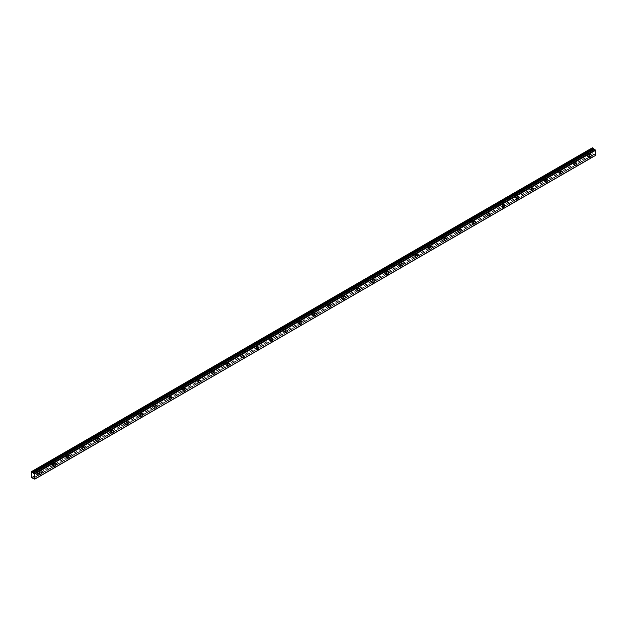<?xml version="1.0" encoding="UTF-8"?>
<svg xmlns="http://www.w3.org/2000/svg" width="627" height="627" viewBox="0 0 627 627"><rect width="100%" height="100%" fill="white"/><g stroke="black" fill="none" stroke-linecap="round" stroke-linejoin="round"><path stroke-width="0.47" stroke-dasharray="3.13 2.35" d="M588.596 154.258A0.893 0.517 -60 0 1 588.596 155.723A0.893 0.517 -60 0 1 588.596 154.258M586.786 153.215A0.893 0.517 -60 0 1 586.786 154.673A0.893 0.517 -60 0 1 586.786 153.215M38.584 471.802A0.893 0.517 -60 0 1 38.584 473.267A0.893 0.517 -60 0 1 38.584 471.802M36.781 470.759A0.893 0.517 -60 0 1 36.781 472.217A0.893 0.517 -60 0 1 36.781 470.759M53.06 463.447A0.893 0.517 -60 0 1 53.06 464.905A0.893 0.517 -60 0 1 53.06 463.447M51.249 462.405A0.893 0.517 -60 0 1 51.249 463.862A0.893 0.517 -60 0 1 51.249 462.405M67.536 455.092A0.893 0.517 -60 0 1 67.536 456.55A0.893 0.517 -60 0 1 67.536 455.092M65.725 454.042A0.893 0.517 -60 0 1 65.725 455.508A0.893 0.517 -60 0 1 65.725 454.042M82.012 446.73A0.893 0.517 -60 0 1 82.012 448.195A0.893 0.517 -60 0 1 82.012 446.73M80.201 445.687A0.893 0.517 -60 0 1 80.201 447.153A0.893 0.517 -60 0 1 80.201 445.687M96.48 438.375A0.893 0.517 -60 0 1 96.48 439.841A0.893 0.517 -60 0 1 96.48 438.375M94.677 437.332A0.893 0.517 -60 0 1 94.677 438.79A0.893 0.517 -60 0 1 94.677 437.332M110.955 430.02A0.893 0.517 -60 0 1 110.955 431.486A0.893 0.517 -60 0 1 110.955 430.02M109.145 428.978A0.893 0.517 -60 0 1 109.145 430.435A0.893 0.517 -60 0 1 109.145 428.978M125.431 421.665A0.893 0.517 -60 0 1 125.431 423.123A0.893 0.517 -60 0 1 125.431 421.665M123.621 420.615A0.893 0.517 -60 0 1 123.621 422.081A0.893 0.517 -60 0 1 123.621 420.615M139.907 413.311A0.893 0.517 -60 0 1 139.907 414.768A0.893 0.517 -60 0 1 139.907 413.311M138.097 412.26A0.893 0.517 -60 0 1 138.097 413.726A0.893 0.517 -60 0 1 138.097 412.26M154.375 404.948A0.893 0.517 -60 0 1 154.375 406.414A0.893 0.517 -60 0 1 154.375 404.948M152.565 403.906A0.893 0.517 -60 0 1 152.565 405.371A0.893 0.517 -60 0 1 152.565 403.906M168.851 396.593A0.893 0.517 -60 0 1 168.851 398.059A0.893 0.517 -60 0 1 168.851 396.593M167.041 395.551A0.893 0.517 -60 0 1 167.041 397.009A0.893 0.517 -60 0 1 167.041 395.551M183.327 388.238A0.893 0.517 -60 0 1 183.327 389.696A0.893 0.517 -60 0 1 183.327 388.238M181.516 387.196A0.893 0.517 -60 0 1 181.516 388.654A0.893 0.517 -60 0 1 181.516 387.196M197.803 379.884A0.893 0.517 -60 0 1 197.803 381.341A0.893 0.517 -60 0 1 197.803 379.884M195.992 378.833A0.893 0.517 -60 0 1 195.992 380.299A0.893 0.517 -60 0 1 195.992 378.833M212.271 371.521A0.893 0.517 -60 0 1 212.271 372.987A0.893 0.517 -60 0 1 212.271 371.521M210.46 370.479A0.893 0.517 -60 0 1 210.46 371.944A0.893 0.517 -60 0 1 210.46 370.479M226.747 363.166A0.893 0.517 -60 0 1 226.747 364.632A0.893 0.517 -60 0 1 226.747 363.166M224.936 362.124A0.893 0.517 -60 0 1 224.936 363.589A0.893 0.517 -60 0 1 224.936 362.124M241.223 354.811A0.893 0.517 -60 0 1 241.223 356.277A0.893 0.517 -60 0 1 241.223 354.811M239.412 353.769A0.893 0.517 -60 0 1 239.412 355.227A0.893 0.517 -60 0 1 239.412 353.769M255.698 346.457A0.893 0.517 -60 0 1 255.698 347.914A0.893 0.517 -60 0 1 255.698 346.457M253.888 345.414A0.893 0.517 -60 0 1 253.888 346.872A0.893 0.517 -60 0 1 253.888 345.414M270.166 338.102A0.893 0.517 -60 0 1 270.166 339.56A0.893 0.517 -60 0 1 270.166 338.102M268.356 337.052A0.893 0.517 -60 0 1 268.356 338.517A0.893 0.517 -60 0 1 268.356 337.052M284.642 329.739A0.893 0.517 -60 0 1 284.642 331.205A0.893 0.517 -60 0 1 284.642 329.739M282.832 328.697A0.893 0.517 -60 0 1 282.832 330.163A0.893 0.517 -60 0 1 282.832 328.697M299.118 321.385A0.893 0.517 -60 0 1 299.118 322.85A0.893 0.517 -60 0 1 299.118 321.385M297.308 320.342A0.893 0.517 -60 0 1 297.308 321.808A0.893 0.517 -60 0 1 297.308 320.342M313.594 313.03A0.893 0.517 -60 0 1 313.594 314.495A0.893 0.517 -60 0 1 313.594 313.03M311.784 311.987A0.893 0.517 -60 0 1 311.784 313.445A0.893 0.517 -60 0 1 311.784 311.987M328.062 304.675A0.893 0.517 -60 0 1 328.062 306.133A0.893 0.517 -60 0 1 328.062 304.675M326.252 303.633A0.893 0.517 -60 0 1 326.252 305.09A0.893 0.517 -60 0 1 326.252 303.633M342.538 296.32A0.893 0.517 -60 0 1 342.538 297.778A0.893 0.517 -60 0 1 342.538 296.32M340.727 295.27A0.893 0.517 -60 0 1 340.727 296.736A0.893 0.517 -60 0 1 340.727 295.27M357.014 287.958A0.893 0.517 -60 0 1 357.014 289.423A0.893 0.517 -60 0 1 357.014 287.958M355.203 286.915A0.893 0.517 -60 0 1 355.203 288.381A0.893 0.517 -60 0 1 355.203 286.915M371.49 279.603A0.893 0.517 -60 0 1 371.49 281.068A0.893 0.517 -60 0 1 371.49 279.603M369.679 278.56A0.893 0.517 -60 0 1 369.679 280.026A0.893 0.517 -60 0 1 369.679 278.56M385.958 271.248A0.893 0.517 -60 0 1 385.958 272.714A0.893 0.517 -60 0 1 385.958 271.248M384.147 270.206A0.893 0.517 -60 0 1 384.147 271.663A0.893 0.517 -60 0 1 384.147 270.206M400.434 262.893A0.893 0.517 -60 0 1 400.434 264.351A0.893 0.517 -60 0 1 400.434 262.893M398.623 261.843A0.893 0.517 -60 0 1 398.623 263.309A0.893 0.517 -60 0 1 398.623 261.843M414.909 254.538A0.893 0.517 -60 0 1 414.909 255.996A0.893 0.517 -60 0 1 414.909 254.538M413.099 253.488A0.893 0.517 -60 0 1 413.099 254.954A0.893 0.517 -60 0 1 413.099 253.488M429.385 246.176A0.893 0.517 -60 0 1 429.385 247.641A0.893 0.517 -60 0 1 429.385 246.176M427.575 245.133A0.893 0.517 -60 0 1 427.575 246.599A0.893 0.517 -60 0 1 427.575 245.133M443.853 237.821A0.893 0.517 -60 0 1 443.853 239.287A0.893 0.517 -60 0 1 443.853 237.821M442.043 236.779A0.893 0.517 -60 0 1 442.043 238.236A0.893 0.517 -60 0 1 442.043 236.779M458.329 229.466A0.893 0.517 -60 0 1 458.329 230.932A0.893 0.517 -60 0 1 458.329 229.466M456.519 228.424A0.893 0.517 -60 0 1 456.519 229.882A0.893 0.517 -60 0 1 456.519 228.424M472.805 221.112A0.893 0.517 -60 0 1 472.805 222.569A0.893 0.517 -60 0 1 472.805 221.112M470.995 220.061A0.893 0.517 -60 0 1 470.995 221.527A0.893 0.517 -60 0 1 470.995 220.061M487.273 212.757A0.893 0.517 -60 0 1 487.273 214.215A0.893 0.517 -60 0 1 487.273 212.757M485.47 211.707A0.893 0.517 -60 0 1 485.47 213.172A0.893 0.517 -60 0 1 485.47 211.707M501.749 204.394A0.893 0.517 -60 0 1 501.749 205.86A0.893 0.517 -60 0 1 501.749 204.394M499.938 203.352A0.893 0.517 -60 0 1 499.938 204.817A0.893 0.517 -60 0 1 499.938 203.352M516.225 196.039A0.893 0.517 -60 0 1 516.225 197.505A0.893 0.517 -60 0 1 516.225 196.039M514.414 194.997A0.893 0.517 -60 0 1 514.414 196.455A0.893 0.517 -60 0 1 514.414 194.997M530.701 187.685A0.893 0.517 -60 0 1 530.701 189.142A0.893 0.517 -60 0 1 530.701 187.685M528.89 186.642A0.893 0.517 -60 0 1 528.89 188.1A0.893 0.517 -60 0 1 528.89 186.642M545.169 179.33A0.893 0.517 -60 0 1 545.169 180.788A0.893 0.517 -60 0 1 545.169 179.33M543.366 178.28A0.893 0.517 -60 0 1 543.366 179.745A0.893 0.517 -60 0 1 543.366 178.28M559.645 170.967A0.893 0.517 -60 0 1 559.645 172.433A0.893 0.517 -60 0 1 559.645 170.967M557.834 169.925A0.893 0.517 -60 0 1 557.834 171.39A0.893 0.517 -60 0 1 557.834 169.925M574.12 162.612A0.893 0.517 -60 0 1 574.12 164.078A0.893 0.517 -60 0 1 574.12 162.612M572.31 161.57A0.893 0.517 -60 0 1 572.31 163.036A0.893 0.517 -60 0 1 572.31 161.57M588.596 156.241A1.536 0.886 120 0 0 589.599 154.893A1.536 0.886 120 0 0 589.364 153.662A1.536 0.886 120 0 0 588.596 153.733A1.536 0.886 120 0 0 587.593 155.088A1.536 0.886 120 0 0 587.828 156.319A1.536 0.886 120 0 0 588.596 156.241M38.584 473.785A1.536 0.886 120 0 0 39.587 472.437A1.536 0.886 120 0 0 39.352 471.206A1.536 0.886 120 0 0 38.584 471.277A1.536 0.886 120 0 0 37.581 472.633A1.536 0.886 120 0 0 37.816 473.863A1.536 0.886 120 0 0 38.584 473.785M53.06 465.43A1.536 0.886 120 0 0 54.063 464.074A1.536 0.886 120 0 0 53.828 462.844A1.536 0.886 120 0 0 53.06 462.922A1.536 0.886 120 0 0 52.057 464.278A1.536 0.886 120 0 0 52.292 465.508A1.536 0.886 120 0 0 53.06 465.43M67.536 457.075A1.536 0.886 120 0 0 68.539 455.719A1.536 0.886 120 0 0 68.304 454.489A1.536 0.886 120 0 0 67.536 454.567A1.536 0.886 120 0 0 66.533 455.923A1.536 0.886 120 0 0 66.768 457.154A1.536 0.886 120 0 0 67.536 457.075M82.012 448.72A1.536 0.886 120 0 0 83.015 447.364A1.536 0.886 120 0 0 82.78 446.134A1.536 0.886 120 0 0 82.012 446.212A1.536 0.886 120 0 0 81.008 447.56A1.536 0.886 120 0 0 81.244 448.791A1.536 0.886 120 0 0 82.012 448.72M96.48 440.358A1.536 0.886 120 0 0 97.483 439.01A1.536 0.886 120 0 0 97.248 437.779A1.536 0.886 120 0 0 96.48 437.858A1.536 0.886 120 0 0 95.476 439.206A1.536 0.886 120 0 0 95.712 440.436A1.536 0.886 120 0 0 96.48 440.358M110.955 432.003A1.536 0.886 120 0 0 111.959 430.655A1.536 0.886 120 0 0 111.724 429.424A1.536 0.886 120 0 0 110.955 429.495A1.536 0.886 120 0 0 109.952 430.851A1.536 0.886 120 0 0 110.187 432.081A1.536 0.886 120 0 0 110.955 432.003M125.431 423.648A1.536 0.886 120 0 0 126.435 422.292A1.536 0.886 120 0 0 126.199 421.062A1.536 0.886 120 0 0 125.431 421.14A1.536 0.886 120 0 0 124.428 422.496A1.536 0.886 120 0 0 124.663 423.727A1.536 0.886 120 0 0 125.431 423.648M139.907 415.293A1.536 0.886 120 0 0 140.91 413.938A1.536 0.886 120 0 0 140.675 412.707A1.536 0.886 120 0 0 139.907 412.785A1.536 0.886 120 0 0 138.904 414.141A1.536 0.886 120 0 0 139.139 415.364A1.536 0.886 120 0 0 139.907 415.293M154.375 406.939A1.536 0.886 120 0 0 155.378 405.583A1.536 0.886 120 0 0 155.143 404.352A1.536 0.886 120 0 0 154.375 404.431A1.536 0.886 120 0 0 153.372 405.779A1.536 0.886 120 0 0 153.607 407.009A1.536 0.886 120 0 0 154.375 406.939M168.851 398.576A1.536 0.886 120 0 0 169.854 397.228A1.536 0.886 120 0 0 169.619 395.998A1.536 0.886 120 0 0 168.851 396.068A1.536 0.886 120 0 0 167.848 397.424A1.536 0.886 120 0 0 168.083 398.654A1.536 0.886 120 0 0 168.851 398.576M183.327 390.221A1.536 0.886 120 0 0 184.33 388.873A1.536 0.886 120 0 0 184.095 387.643A1.536 0.886 120 0 0 183.327 387.713A1.536 0.886 120 0 0 182.324 389.069A1.536 0.886 120 0 0 182.559 390.3A1.536 0.886 120 0 0 183.327 390.221M197.803 381.867A1.536 0.886 120 0 0 198.806 380.511A1.536 0.886 120 0 0 198.571 379.28A1.536 0.886 120 0 0 197.803 379.359A1.536 0.886 120 0 0 196.8 380.714A1.536 0.886 120 0 0 197.035 381.945A1.536 0.886 120 0 0 197.803 381.867M212.271 373.512A1.536 0.886 120 0 0 213.274 372.156A1.536 0.886 120 0 0 213.039 370.925A1.536 0.886 120 0 0 212.271 371.004A1.536 0.886 120 0 0 211.268 372.352A1.536 0.886 120 0 0 211.503 373.582A1.536 0.886 120 0 0 212.271 373.512M226.747 365.157A1.536 0.886 120 0 0 227.75 363.801A1.536 0.886 120 0 0 227.515 362.571A1.536 0.886 120 0 0 226.747 362.649A1.536 0.886 120 0 0 225.744 363.997A1.536 0.886 120 0 0 225.979 365.227A1.536 0.886 120 0 0 226.747 365.157M241.223 356.794A1.536 0.886 120 0 0 242.226 355.446A1.536 0.886 120 0 0 241.991 354.216A1.536 0.886 120 0 0 241.223 354.286A1.536 0.886 120 0 0 240.219 355.642A1.536 0.886 120 0 0 240.454 356.873A1.536 0.886 120 0 0 241.223 356.794M255.698 348.44A1.536 0.886 120 0 0 256.702 347.084A1.536 0.886 120 0 0 256.459 345.861A1.536 0.886 120 0 0 255.698 345.932A1.536 0.886 120 0 0 254.695 347.287A1.536 0.886 120 0 0 254.93 348.518A1.536 0.886 120 0 0 255.698 348.44M270.166 340.085A1.536 0.886 120 0 0 271.17 338.729A1.536 0.886 120 0 0 270.935 337.498A1.536 0.886 120 0 0 270.166 337.577A1.536 0.886 120 0 0 269.163 338.933A1.536 0.886 120 0 0 269.398 340.163A1.536 0.886 120 0 0 270.166 340.085M284.642 331.73A1.536 0.886 120 0 0 285.646 330.374A1.536 0.886 120 0 0 285.41 329.144A1.536 0.886 120 0 0 284.642 329.222A1.536 0.886 120 0 0 283.639 330.57A1.536 0.886 120 0 0 283.874 331.801A1.536 0.886 120 0 0 284.642 331.73M299.118 323.367A1.536 0.886 120 0 0 300.121 322.019A1.536 0.886 120 0 0 299.886 320.789A1.536 0.886 120 0 0 299.118 320.867A1.536 0.886 120 0 0 298.115 322.215A1.536 0.886 120 0 0 298.35 323.446A1.536 0.886 120 0 0 299.118 323.367M313.594 315.013A1.536 0.886 120 0 0 314.597 313.665A1.536 0.886 120 0 0 314.354 312.434A1.536 0.886 120 0 0 313.594 312.505A1.536 0.886 120 0 0 312.591 313.861A1.536 0.886 120 0 0 312.826 315.091A1.536 0.886 120 0 0 313.594 315.013M328.062 306.658A1.536 0.886 120 0 0 329.065 305.302A1.536 0.886 120 0 0 328.83 304.071A1.536 0.886 120 0 0 328.062 304.15A1.536 0.886 120 0 0 327.059 305.506A1.536 0.886 120 0 0 327.294 306.736A1.536 0.886 120 0 0 328.062 306.658M342.538 298.303A1.536 0.886 120 0 0 343.541 296.947A1.536 0.886 120 0 0 343.306 295.717A1.536 0.886 120 0 0 342.538 295.795A1.536 0.886 120 0 0 341.535 297.151A1.536 0.886 120 0 0 341.77 298.381A1.536 0.886 120 0 0 342.538 298.303M357.014 289.948A1.536 0.886 120 0 0 358.017 288.592A1.536 0.886 120 0 0 357.782 287.362A1.536 0.886 120 0 0 357.014 287.44A1.536 0.886 120 0 0 356.011 288.788A1.536 0.886 120 0 0 356.246 290.019A1.536 0.886 120 0 0 357.014 289.948M371.49 281.586A1.536 0.886 120 0 0 372.485 280.238A1.536 0.886 120 0 0 372.25 279.007A1.536 0.886 120 0 0 371.49 279.086A1.536 0.886 120 0 0 370.486 280.434A1.536 0.886 120 0 0 370.722 281.664A1.536 0.886 120 0 0 371.49 281.586M385.958 273.231A1.536 0.886 120 0 0 386.961 271.883A1.536 0.886 120 0 0 386.726 270.652A1.536 0.886 120 0 0 385.958 270.723A1.536 0.886 120 0 0 384.954 272.079A1.536 0.886 120 0 0 385.19 273.309A1.536 0.886 120 0 0 385.958 273.231M400.434 264.876A1.536 0.886 120 0 0 401.437 263.52A1.536 0.886 120 0 0 401.202 262.29A1.536 0.886 120 0 0 400.434 262.368A1.536 0.886 120 0 0 399.43 263.724A1.536 0.886 120 0 0 399.665 264.955A1.536 0.886 120 0 0 400.434 264.876M414.909 256.521A1.536 0.886 120 0 0 415.913 255.165A1.536 0.886 120 0 0 415.677 253.935A1.536 0.886 120 0 0 414.909 254.013A1.536 0.886 120 0 0 413.906 255.369A1.536 0.886 120 0 0 414.141 256.592A1.536 0.886 120 0 0 414.909 256.521M429.385 248.167A1.536 0.886 120 0 0 430.381 246.811A1.536 0.886 120 0 0 430.146 245.58A1.536 0.886 120 0 0 429.385 245.659A1.536 0.886 120 0 0 428.382 247.007A1.536 0.886 120 0 0 428.617 248.237A1.536 0.886 120 0 0 429.385 248.167M443.853 239.804A1.536 0.886 120 0 0 444.856 238.456A1.536 0.886 120 0 0 444.621 237.225A1.536 0.886 120 0 0 443.853 237.304A1.536 0.886 120 0 0 442.85 238.652A1.536 0.886 120 0 0 443.085 239.882A1.536 0.886 120 0 0 443.853 239.804M458.329 231.449A1.536 0.886 120 0 0 459.332 230.101A1.536 0.886 120 0 0 459.097 228.871A1.536 0.886 120 0 0 458.329 228.941A1.536 0.886 120 0 0 457.326 230.297A1.536 0.886 120 0 0 457.561 231.528A1.536 0.886 120 0 0 458.329 231.449M472.805 223.094A1.536 0.886 120 0 0 473.808 221.739A1.536 0.886 120 0 0 473.573 220.508A1.536 0.886 120 0 0 472.805 220.586A1.536 0.886 120 0 0 471.802 221.942A1.536 0.886 120 0 0 472.037 223.173A1.536 0.886 120 0 0 472.805 223.094M487.273 214.74A1.536 0.886 120 0 0 488.276 213.384A1.536 0.886 120 0 0 488.041 212.153A1.536 0.886 120 0 0 487.273 212.232A1.536 0.886 120 0 0 486.278 213.58A1.536 0.886 120 0 0 486.513 214.81A1.536 0.886 120 0 0 487.273 214.74M501.749 206.385A1.536 0.886 120 0 0 502.752 205.029A1.536 0.886 120 0 0 502.517 203.799A1.536 0.886 120 0 0 501.749 203.877A1.536 0.886 120 0 0 500.746 205.225A1.536 0.886 120 0 0 500.981 206.455A1.536 0.886 120 0 0 501.749 206.385M516.225 198.022A1.536 0.886 120 0 0 517.228 196.674A1.536 0.886 120 0 0 516.993 195.444A1.536 0.886 120 0 0 516.225 195.514A1.536 0.886 120 0 0 515.222 196.87A1.536 0.886 120 0 0 515.457 198.101A1.536 0.886 120 0 0 516.225 198.022M530.701 189.667A1.536 0.886 120 0 0 531.704 188.319A1.536 0.886 120 0 0 531.469 187.089A1.536 0.886 120 0 0 530.701 187.16A1.536 0.886 120 0 0 529.697 188.515A1.536 0.886 120 0 0 529.933 189.746A1.536 0.886 120 0 0 530.701 189.667M545.169 181.313A1.536 0.886 120 0 0 546.172 179.957A1.536 0.886 120 0 0 545.937 178.726A1.536 0.886 120 0 0 545.169 178.805A1.536 0.886 120 0 0 544.173 180.161A1.536 0.886 120 0 0 544.408 181.391A1.536 0.886 120 0 0 545.169 181.313M559.645 172.958A1.536 0.886 120 0 0 560.648 171.602A1.536 0.886 120 0 0 560.413 170.372A1.536 0.886 120 0 0 559.645 170.45A1.536 0.886 120 0 0 558.641 171.798A1.536 0.886 120 0 0 558.876 173.028A1.536 0.886 120 0 0 559.645 172.958M574.12 164.595A1.536 0.886 120 0 0 575.124 163.247A1.536 0.886 120 0 0 574.888 162.017A1.536 0.886 120 0 0 574.12 162.095A1.536 0.886 120 0 0 573.117 163.443A1.536 0.886 120 0 0 573.352 164.674A1.536 0.886 120 0 0 574.12 164.595M31.35 477.547L592.209 153.733L592.209 147.886L31.35 471.7M595.65 155.347L34.367 479.036M33.255 478.401L594.161 154.587A0.815 0.47 60 0 1 595.18 155.167L595.227 155.222M594.161 154.587L33.529 478.26L594.161 154.587M594.122 154.587L592.209 153.733M31.53 477.86L592.39 154.046M32.471 478.401L593.338 154.595M595.54 155.41L34.681 479.216M32.87 478.174L593.73 154.36M34.32 478.973L595.18 155.167M587.233 153.168L589.043 154.211M37.228 470.712L39.039 471.755M51.696 462.358L53.507 463.4M66.172 454.003L67.982 455.045M80.648 445.64L82.458 446.69M95.124 437.285L96.926 438.328M109.592 428.931L111.402 429.973M124.068 420.576L125.878 421.618M138.543 412.221L140.354 413.264M153.019 403.859L154.822 404.909M167.487 395.504L169.298 396.546M181.963 387.149L183.774 388.191M196.439 378.794L198.25 379.837M210.915 370.439L212.718 371.482M225.383 362.077L227.193 363.127M239.859 353.722L241.669 354.764M254.335 345.367L256.145 346.41M268.811 337.012L270.613 338.055M283.279 328.658L285.089 329.7M297.754 320.295L299.565 321.345M312.23 311.94L314.041 312.983M326.706 303.586L328.509 304.628M341.174 295.231L342.985 296.273M355.65 286.868L357.461 287.918M370.126 278.513L371.936 279.564M384.602 270.159L386.404 271.201M399.07 261.804L400.88 262.846M413.546 253.449L415.356 254.491M428.022 245.086L429.832 246.137M442.497 236.732L444.3 237.774M456.965 228.377L458.776 229.419M471.441 220.022L473.252 221.065M485.917 211.667L487.728 212.71M500.393 203.305L502.196 204.355M514.861 194.95L516.672 195.992M529.337 186.595L531.147 187.638M543.813 178.24L545.623 179.283M558.289 169.886L560.091 170.928M572.757 161.523L574.567 162.573M595.086 149.971L34.219 473.785M589.364 153.662L590.987 154.603M39.352 471.206L40.982 472.147M53.828 462.844L55.458 463.784M68.304 454.489L69.934 455.429M82.78 446.134L84.402 447.075M97.248 437.779L98.878 438.72M111.724 429.424L113.354 430.365M126.199 421.062L127.83 422.002M140.675 412.707L142.298 413.648M155.143 404.352L156.774 405.293M169.619 395.998L171.249 396.938M184.095 387.643L185.725 388.583M198.571 379.28L200.193 380.221M213.039 370.925L214.669 371.866M227.515 362.571L229.145 363.511M241.991 354.216L243.621 355.156M256.459 345.861L258.089 346.794M270.935 337.498L272.565 338.439M285.41 329.144L287.041 330.084M299.886 320.789L301.509 321.729M314.354 312.434L315.984 313.375M328.83 304.071L330.46 305.012M343.306 295.717L344.936 296.657M357.782 287.362L359.404 288.302M372.25 279.007L373.88 279.948M386.726 270.652L388.356 271.593M401.202 262.29L402.832 263.23M415.677 253.935L417.3 254.875M430.146 245.58L431.776 246.521M444.621 237.225L446.252 238.166M459.097 228.871L460.727 229.811M473.573 220.508L475.195 221.449M488.041 212.153L489.671 213.094M502.517 203.799L504.147 204.739M516.993 195.444L518.623 196.384M531.469 187.089L533.091 188.022M545.937 178.726L547.567 179.667M560.413 170.372L562.043 171.312M574.888 162.017L576.519 162.957M586.339 154.72L588.15 155.762M36.327 472.264L38.137 473.307M50.803 463.909L52.613 464.952M65.279 455.555L67.089 456.597M79.754 447.192L81.557 448.242M94.222 438.837L96.033 439.88M108.698 430.483L110.509 431.525M123.174 422.128L124.985 423.17M137.65 413.773L139.453 414.815M152.118 405.41L153.928 406.461M166.594 397.056L168.404 398.098M181.07 388.701L182.88 389.743M195.546 380.346L197.348 381.388M210.014 371.983L211.824 373.034M224.49 363.629L226.3 364.679M238.965 355.274L240.776 356.316M253.441 346.919L255.244 347.961M267.909 338.564L269.72 339.607M282.385 330.202L284.196 331.252M296.861 321.847L298.671 322.889M311.337 313.492L313.139 314.535M325.805 305.137L327.615 306.18M340.281 296.783L342.091 297.825M354.757 288.42L356.567 289.47M369.232 280.065L371.035 281.108M383.7 271.71L385.511 272.753M398.176 263.356L399.987 264.398M412.652 255.001L414.463 256.043M427.128 246.638L428.931 247.689M441.596 238.284L443.407 239.326M456.072 229.929L457.882 230.971M470.548 221.574L472.358 222.616M485.024 213.211L486.826 214.262M499.492 204.857L501.302 205.907M513.968 196.502L515.778 197.544M528.443 188.147L530.254 189.189M542.919 179.792L544.722 180.835M557.387 171.43L559.198 172.48M571.863 163.075L573.674 164.125M594.263 154.493L33.403 478.299M587.828 156.319L589.458 157.259M37.816 473.863L39.446 474.804M52.292 465.508L53.922 466.449M66.768 457.154L68.398 458.086M81.244 448.791L82.866 449.731M95.712 440.436L97.342 441.377M110.187 432.081L111.818 433.022M124.663 423.727L126.293 424.667M139.139 415.364L140.761 416.304M153.607 407.009L155.237 407.95M168.083 398.654L169.713 399.595M182.559 390.3L184.189 391.24M197.035 381.945L198.657 382.885M211.503 373.582L213.133 374.523M225.979 365.227L227.609 366.168M240.454 356.873L242.085 357.813M254.93 348.518L256.553 349.458M269.398 340.163L271.029 341.104M283.874 331.801L285.504 332.741M298.35 323.446L299.98 324.386M312.826 315.091L314.448 316.032M327.294 306.736L328.924 307.677M341.77 298.381L343.4 299.314M356.246 290.019L357.876 290.959M370.722 281.664L372.344 282.605M385.19 273.309L386.82 274.25M399.665 264.955L401.296 265.895M414.141 256.592L415.772 257.532M428.617 248.237L430.24 249.178M443.085 239.882L444.715 240.823M457.561 231.528L459.191 232.468M472.037 223.173L473.667 224.113M486.513 214.81L488.135 215.751M500.981 206.455L502.611 207.396M515.457 198.101L517.087 199.041M529.933 189.746L531.563 190.686M544.408 181.391L546.031 182.332M558.876 173.028L560.507 173.969M573.352 164.674L574.983 165.614"/><path stroke-width="0.94" d="M33.255 473.048L31.35 471.7L31.35 477.547L33.294 478.401A0.815 0.47 60 0 1 34.32 478.973L34.791 479.153L34.791 474.059L34.367 473.691L595.227 149.877L34.328 473.683A0.815 0.47 60 0 1 33.302 473.111L594.169 149.297L33.302 473.111M594.945 150.01A0.815 0.47 60 0 1 594.169 149.297M590.219 157.181A1.536 0.886 120 0 0 591.222 155.833A1.536 0.886 120 0 0 590.987 154.603A1.536 0.886 120 0 0 590.219 154.673A1.536 0.886 120 0 0 589.223 156.029A1.536 0.886 120 0 0 589.458 157.259A1.536 0.886 120 0 0 590.219 157.181M40.214 474.725A1.536 0.886 120 0 0 41.217 473.377A1.536 0.886 120 0 0 40.982 472.147A1.536 0.886 120 0 0 40.214 472.217A1.536 0.886 120 0 0 39.211 473.573A1.536 0.886 120 0 0 39.446 474.804A1.536 0.886 120 0 0 40.214 474.725M54.69 466.37A1.536 0.886 120 0 0 55.693 465.015A1.536 0.886 120 0 0 55.458 463.784A1.536 0.886 120 0 0 54.69 463.862A1.536 0.886 120 0 0 53.687 465.218A1.536 0.886 120 0 0 53.922 466.449A1.536 0.886 120 0 0 54.69 466.37M69.166 458.016A1.536 0.886 120 0 0 70.169 456.66A1.536 0.886 120 0 0 69.934 455.429A1.536 0.886 120 0 0 69.166 455.508A1.536 0.886 120 0 0 68.163 456.856A1.536 0.886 120 0 0 68.398 458.086A1.536 0.886 120 0 0 69.166 458.016M83.634 449.661A1.536 0.886 120 0 0 84.637 448.305A1.536 0.886 120 0 0 84.402 447.075A1.536 0.886 120 0 0 83.634 447.153A1.536 0.886 120 0 0 82.631 448.501A1.536 0.886 120 0 0 82.866 449.731A1.536 0.886 120 0 0 83.634 449.661M98.11 441.298A1.536 0.886 120 0 0 99.113 439.95A1.536 0.886 120 0 0 98.878 438.72A1.536 0.886 120 0 0 98.11 438.79A1.536 0.886 120 0 0 97.107 440.146A1.536 0.886 120 0 0 97.342 441.377A1.536 0.886 120 0 0 98.11 441.298M112.586 432.943A1.536 0.886 120 0 0 113.589 431.595A1.536 0.886 120 0 0 113.354 430.365A1.536 0.886 120 0 0 112.586 430.435A1.536 0.886 120 0 0 111.582 431.791A1.536 0.886 120 0 0 111.818 433.022A1.536 0.886 120 0 0 112.586 432.943M127.062 424.589A1.536 0.886 120 0 0 128.065 423.233A1.536 0.886 120 0 0 127.83 422.002A1.536 0.886 120 0 0 127.062 422.081A1.536 0.886 120 0 0 126.058 423.437A1.536 0.886 120 0 0 126.293 424.667A1.536 0.886 120 0 0 127.062 424.589M141.53 416.234A1.536 0.886 120 0 0 142.533 414.878A1.536 0.886 120 0 0 142.298 413.648A1.536 0.886 120 0 0 141.53 413.726A1.536 0.886 120 0 0 140.526 415.074A1.536 0.886 120 0 0 140.761 416.304A1.536 0.886 120 0 0 141.53 416.234M156.005 407.871A1.536 0.886 120 0 0 157.009 406.523A1.536 0.886 120 0 0 156.774 405.293A1.536 0.886 120 0 0 156.005 405.371A1.536 0.886 120 0 0 155.002 406.719A1.536 0.886 120 0 0 155.237 407.95A1.536 0.886 120 0 0 156.005 407.871M170.481 399.517A1.536 0.886 120 0 0 171.484 398.169A1.536 0.886 120 0 0 171.249 396.938A1.536 0.886 120 0 0 170.481 397.009A1.536 0.886 120 0 0 169.478 398.364A1.536 0.886 120 0 0 169.713 399.595A1.536 0.886 120 0 0 170.481 399.517M184.957 391.162A1.536 0.886 120 0 0 185.96 389.806A1.536 0.886 120 0 0 185.725 388.583A1.536 0.886 120 0 0 184.957 388.654A1.536 0.886 120 0 0 183.954 390.01A1.536 0.886 120 0 0 184.189 391.24A1.536 0.886 120 0 0 184.957 391.162M199.425 382.807A1.536 0.886 120 0 0 200.428 381.451A1.536 0.886 120 0 0 200.193 380.221A1.536 0.886 120 0 0 199.425 380.299A1.536 0.886 120 0 0 198.422 381.655A1.536 0.886 120 0 0 198.657 382.885A1.536 0.886 120 0 0 199.425 382.807M213.901 374.452A1.536 0.886 120 0 0 214.904 373.096A1.536 0.886 120 0 0 214.669 371.866A1.536 0.886 120 0 0 213.901 371.944A1.536 0.886 120 0 0 212.898 373.292A1.536 0.886 120 0 0 213.133 374.523A1.536 0.886 120 0 0 213.901 374.452M228.377 366.09A1.536 0.886 120 0 0 229.38 364.742A1.536 0.886 120 0 0 229.145 363.511A1.536 0.886 120 0 0 228.377 363.589A1.536 0.886 120 0 0 227.374 364.938A1.536 0.886 120 0 0 227.609 366.168A1.536 0.886 120 0 0 228.377 366.09M242.853 357.735A1.536 0.886 120 0 0 243.856 356.387A1.536 0.886 120 0 0 243.621 355.156A1.536 0.886 120 0 0 242.853 355.227A1.536 0.886 120 0 0 241.85 356.583A1.536 0.886 120 0 0 242.085 357.813A1.536 0.886 120 0 0 242.853 357.735M257.321 349.38A1.536 0.886 120 0 0 258.324 348.024A1.536 0.886 120 0 0 258.089 346.794A1.536 0.886 120 0 0 257.321 346.872A1.536 0.886 120 0 0 256.318 348.228A1.536 0.886 120 0 0 256.553 349.458A1.536 0.886 120 0 0 257.321 349.38M271.797 341.025A1.536 0.886 120 0 0 272.8 339.669A1.536 0.886 120 0 0 272.565 338.439A1.536 0.886 120 0 0 271.797 338.517A1.536 0.886 120 0 0 270.793 339.873A1.536 0.886 120 0 0 271.029 341.104A1.536 0.886 120 0 0 271.797 341.025M286.273 332.671A1.536 0.886 120 0 0 287.276 331.315A1.536 0.886 120 0 0 287.041 330.084A1.536 0.886 120 0 0 286.273 330.163A1.536 0.886 120 0 0 285.269 331.511A1.536 0.886 120 0 0 285.504 332.741A1.536 0.886 120 0 0 286.273 332.671M300.748 324.308A1.536 0.886 120 0 0 301.752 322.96A1.536 0.886 120 0 0 301.509 321.729A1.536 0.886 120 0 0 300.748 321.808A1.536 0.886 120 0 0 299.745 323.156A1.536 0.886 120 0 0 299.98 324.386A1.536 0.886 120 0 0 300.748 324.308M315.216 315.953A1.536 0.886 120 0 0 316.22 314.605A1.536 0.886 120 0 0 315.984 313.375A1.536 0.886 120 0 0 315.216 313.445A1.536 0.886 120 0 0 314.213 314.801A1.536 0.886 120 0 0 314.448 316.032A1.536 0.886 120 0 0 315.216 315.953M329.692 307.598A1.536 0.886 120 0 0 330.695 306.242A1.536 0.886 120 0 0 330.46 305.012A1.536 0.886 120 0 0 329.692 305.09A1.536 0.886 120 0 0 328.689 306.446A1.536 0.886 120 0 0 328.924 307.677A1.536 0.886 120 0 0 329.692 307.598M344.168 299.244A1.536 0.886 120 0 0 345.171 297.888A1.536 0.886 120 0 0 344.936 296.657A1.536 0.886 120 0 0 344.168 296.736A1.536 0.886 120 0 0 343.165 298.091A1.536 0.886 120 0 0 343.4 299.314A1.536 0.886 120 0 0 344.168 299.244M358.644 290.889A1.536 0.886 120 0 0 359.647 289.533A1.536 0.886 120 0 0 359.404 288.302A1.536 0.886 120 0 0 358.644 288.381A1.536 0.886 120 0 0 357.641 289.729A1.536 0.886 120 0 0 357.876 290.959A1.536 0.886 120 0 0 358.644 290.889M373.112 282.526A1.536 0.886 120 0 0 374.115 281.178A1.536 0.886 120 0 0 373.88 279.948A1.536 0.886 120 0 0 373.112 280.018A1.536 0.886 120 0 0 372.109 281.374A1.536 0.886 120 0 0 372.344 282.605A1.536 0.886 120 0 0 373.112 282.526M387.588 274.171A1.536 0.886 120 0 0 388.591 272.823A1.536 0.886 120 0 0 388.356 271.593A1.536 0.886 120 0 0 387.588 271.663A1.536 0.886 120 0 0 386.585 273.019A1.536 0.886 120 0 0 386.82 274.25A1.536 0.886 120 0 0 387.588 274.171M402.064 265.817A1.536 0.886 120 0 0 403.067 264.461A1.536 0.886 120 0 0 402.832 263.23A1.536 0.886 120 0 0 402.064 263.309A1.536 0.886 120 0 0 401.061 264.665A1.536 0.886 120 0 0 401.296 265.895A1.536 0.886 120 0 0 402.064 265.817M416.54 257.462A1.536 0.886 120 0 0 417.535 256.106A1.536 0.886 120 0 0 417.3 254.875A1.536 0.886 120 0 0 416.54 254.954A1.536 0.886 120 0 0 415.536 256.302A1.536 0.886 120 0 0 415.772 257.532A1.536 0.886 120 0 0 416.54 257.462M431.008 249.107A1.536 0.886 120 0 0 432.011 247.751A1.536 0.886 120 0 0 431.776 246.521A1.536 0.886 120 0 0 431.008 246.599A1.536 0.886 120 0 0 430.004 247.947A1.536 0.886 120 0 0 430.24 249.178A1.536 0.886 120 0 0 431.008 249.107M445.483 240.744A1.536 0.886 120 0 0 446.487 239.396A1.536 0.886 120 0 0 446.252 238.166A1.536 0.886 120 0 0 445.483 238.236A1.536 0.886 120 0 0 444.48 239.592A1.536 0.886 120 0 0 444.715 240.823A1.536 0.886 120 0 0 445.483 240.744M459.959 232.39A1.536 0.886 120 0 0 460.963 231.042A1.536 0.886 120 0 0 460.727 229.811A1.536 0.886 120 0 0 459.959 229.882A1.536 0.886 120 0 0 458.956 231.238A1.536 0.886 120 0 0 459.191 232.468A1.536 0.886 120 0 0 459.959 232.39M474.435 224.035A1.536 0.886 120 0 0 475.431 222.679A1.536 0.886 120 0 0 475.195 221.449A1.536 0.886 120 0 0 474.435 221.527A1.536 0.886 120 0 0 473.432 222.883A1.536 0.886 120 0 0 473.667 224.113A1.536 0.886 120 0 0 474.435 224.035M488.903 215.68A1.536 0.886 120 0 0 489.906 214.324A1.536 0.886 120 0 0 489.671 213.094A1.536 0.886 120 0 0 488.903 213.172A1.536 0.886 120 0 0 487.9 214.52A1.536 0.886 120 0 0 488.135 215.751A1.536 0.886 120 0 0 488.903 215.68M503.379 207.318A1.536 0.886 120 0 0 504.382 205.969A1.536 0.886 120 0 0 504.147 204.739A1.536 0.886 120 0 0 503.379 204.817A1.536 0.886 120 0 0 502.376 206.165A1.536 0.886 120 0 0 502.611 207.396A1.536 0.886 120 0 0 503.379 207.318M517.855 198.963A1.536 0.886 120 0 0 518.858 197.615A1.536 0.886 120 0 0 518.623 196.384A1.536 0.886 120 0 0 517.855 196.455A1.536 0.886 120 0 0 516.852 197.811A1.536 0.886 120 0 0 517.087 199.041A1.536 0.886 120 0 0 517.855 198.963M532.323 190.608A1.536 0.886 120 0 0 533.326 189.252A1.536 0.886 120 0 0 533.091 188.022A1.536 0.886 120 0 0 532.323 188.1A1.536 0.886 120 0 0 531.328 189.456A1.536 0.886 120 0 0 531.563 190.686A1.536 0.886 120 0 0 532.323 190.608M546.799 182.253A1.536 0.886 120 0 0 547.802 180.897A1.536 0.886 120 0 0 547.567 179.667A1.536 0.886 120 0 0 546.799 179.745A1.536 0.886 120 0 0 545.796 181.101A1.536 0.886 120 0 0 546.031 182.332A1.536 0.886 120 0 0 546.799 182.253M561.275 173.898A1.536 0.886 120 0 0 562.278 172.543A1.536 0.886 120 0 0 562.043 171.312A1.536 0.886 120 0 0 561.275 171.39A1.536 0.886 120 0 0 560.272 172.738A1.536 0.886 120 0 0 560.507 173.969A1.536 0.886 120 0 0 561.275 173.898M575.751 165.536A1.536 0.886 120 0 0 576.754 164.188A1.536 0.886 120 0 0 576.519 162.957A1.536 0.886 120 0 0 575.751 163.036A1.536 0.886 120 0 0 574.747 164.384A1.536 0.886 120 0 0 574.983 165.614A1.536 0.886 120 0 0 575.751 165.536M31.53 471.59L592.39 147.784L594.122 149.242M595.188 149.877L34.367 473.691M595.227 149.877L595.65 150.245L595.65 155.347L34.791 479.153M34.791 474.059L595.65 150.245M593.338 148.325L32.471 472.139M34.681 473.871L595.54 150.057M593.73 149.014L32.87 472.829"/></g></svg>

